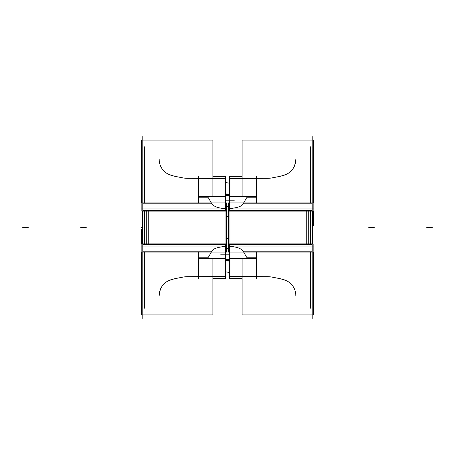 <?xml version="1.0" encoding="UTF-8"?>
<svg xmlns="http://www.w3.org/2000/svg" width="455" height="455" viewBox="0 0 455 455"><rect width="100%" height="100%" fill="white"/><g stroke="black" fill="none" stroke-linecap="round" stroke-linejoin="round"><path stroke-width="0.68" d="M285.871 174.561C291.911 171.882 295.221 166.86 295.813 159.489C295.221 166.86 291.911 171.882 285.871 174.561L280.445 176.244L285.871 174.561A16.397 16.397 0 0 0 295.807 159.108M269.997 178.184L272.653 177.791L269.997 178.184M243.488 203.214L246.57 197.817L256.466 197.817L246.57 197.817L243.488 203.214L312.204 203.214L243.488 203.214C242.532 206.03 238.022 207.798 229.957 208.504C238.022 207.798 242.532 206.03 243.488 203.214M285.871 280.439L280.445 278.756L285.871 280.439A16.397 16.397 0 0 1 295.807 295.892M269.997 276.816L272.653 277.209L269.997 276.816M246.57 257.183L256.466 257.183L246.57 257.183L243.488 251.786C241.542 248.532 237.032 246.764 229.957 246.496C237.032 246.764 241.542 248.532 243.488 251.786L312.204 251.786L243.488 251.786L246.57 257.183M169.129 280.439C163.089 283.118 159.779 288.14 159.187 295.511C159.779 288.14 163.089 283.118 169.129 280.439L174.555 278.756L169.129 280.439A16.397 16.397 0 0 0 159.193 295.892M185.003 276.816L182.347 277.209L185.003 276.816M211.512 251.786L208.43 257.183L198.534 257.183L208.43 257.183L211.512 251.786L142.796 251.786L211.512 251.786C212.468 248.97 216.978 247.201 225.043 246.496C216.978 247.201 212.468 248.97 211.512 251.786M169.129 174.561L174.555 176.244L169.129 174.561A16.397 16.397 0 0 1 159.193 159.108M185.003 178.184L182.347 177.791L185.003 178.184M208.43 197.817L198.534 197.817L208.43 197.817L211.512 203.214C213.458 206.468 217.968 208.236 225.043 208.504C217.968 208.236 213.458 206.468 211.512 203.214L142.796 203.214L211.512 203.214L208.43 197.817M228.421 238.431L226.579 238.431M228.421 216.569L226.579 216.569M285.518 174.709A16.397 16.397 0 0 0 285.865 174.561M242.117 196.634L242.117 140.06L313.58 140.06L313.58 202.89M312.71 225.999L313.58 225.999L313.58 211.103M229.604 178.411L268.069 178.314M266.988 178.314A27.323 27.323 0 0 0 272.977 177.723M229.212 178.411L229.212 183.149M229.212 272.454L229.212 276.589L229.604 276.589M268.069 276.685L229.212 276.589M229.957 176.347L229.957 196.634M229.957 258.366L229.957 278.653M242.117 176.347L229.604 176.347L229.604 210.449M229.604 244.551L229.604 278.653L242.117 278.653M256.466 176.443L256.466 202.89M256.466 252.11L256.466 278.557M313.58 252.11L313.58 314.94L242.117 314.94L242.117 258.366M285.518 280.291A16.397 16.397 0 0 1 285.865 280.439M286.172 174.43A27.323 27.323 0 0 1 280.121 176.307M280.769 176.176L272.329 177.854M272.329 277.146L280.769 278.824M280.121 278.693A27.323 27.323 0 0 1 286.172 280.57M266.988 276.685A27.323 27.323 0 0 1 272.977 277.277M312.204 136.54L312.204 318.483M312.534 211.103L312.534 243.897M310.566 146.789L310.566 202.89M310.566 252.11L310.566 308.206M312.71 243.897L312.534 238.983M312.71 238.983L312.534 216.017M312.71 216.017L312.71 211.103M313.848 243.897L313.848 252.11L228.313 252.11L228.313 243.897L312.204 243.897M229.957 207.747L229.957 247.253M229.604 196.634L246.866 196.634M229.604 258.366L246.866 258.366M256.796 196.634L246.24 196.634M256.796 258.366L246.24 258.366M228.313 211.103L228.313 202.89L313.848 202.89L313.848 211.103L228.421 211.103M312.204 211.103L313.848 211.103M312.193 244.551L228.421 244.551L228.421 210.449L308.274 210.449L308.274 244.551M312.193 210.449L308.274 210.449M225.396 259.566L229.604 259.521M225.396 261.011L229.604 261.056M169.482 280.291A16.397 16.397 0 0 0 169.135 280.439M212.883 258.366L212.883 314.94L141.42 314.94L141.42 252.11M142.29 229.001L141.42 229.001L141.42 243.897M225.396 276.589L186.931 276.685M188.012 276.685A27.323 27.323 0 0 0 182.023 277.277M225.788 276.589L225.788 271.851M225.788 182.546L225.788 178.411L225.396 178.411M186.931 178.314L225.788 178.411M225.043 278.653L225.043 258.366M225.043 196.634L225.043 176.347M212.883 278.653L225.396 278.653L225.396 244.551M225.396 210.449L225.396 176.347L212.883 176.347M198.534 278.557L198.534 252.11M198.534 202.89L198.534 176.443M141.42 202.89L141.42 140.06L212.883 140.06L212.883 196.634M169.482 174.709A16.397 16.397 0 0 1 169.135 174.561M168.828 280.57A27.323 27.323 0 0 1 174.879 278.693M174.231 278.824L182.671 277.146M182.671 177.854L174.231 176.176M174.879 176.307A27.323 27.323 0 0 1 168.828 174.43M188.012 178.314A27.323 27.323 0 0 1 182.023 177.723M142.796 318.46L142.796 136.517M142.466 243.897L142.466 211.103M144.434 308.211L144.434 252.11M144.434 202.89L144.434 146.794M142.29 211.103L142.466 216.017M142.29 216.017L142.466 238.983M142.29 238.983L142.29 243.897M141.152 211.103L141.152 202.89L226.687 202.89L226.687 211.103L142.796 211.103M225.043 247.253L225.043 207.747M225.396 258.366L208.134 258.366M225.396 196.634L208.134 196.634M198.204 258.366L208.76 258.366M198.204 196.634L208.76 196.634M226.687 243.897L226.687 252.11L141.152 252.11L141.152 243.897L226.579 243.897M142.796 243.897L141.152 243.897M142.807 210.449L226.579 210.449L226.579 244.551L146.726 244.551L146.726 210.449M142.807 244.551L146.726 244.551M229.604 195.434L225.396 195.479M229.604 193.989L225.396 193.944M306.738 211.103L306.738 243.897L306.738 211.103M225.396 260.288L229.604 260.288M22.75 227.5L28.216 227.5M228.865 254.823L223.399 254.823M313.848 246.087L228.313 246.087M228.865 200.177L234.331 200.177M228.313 208.913L313.848 208.913M310.606 244.551L310.606 210.449M374.232 227.5L368.766 227.5M148.262 243.897L148.262 211.103L148.262 243.897M229.604 194.712L225.396 194.712M432.25 227.5L426.784 227.5M226.135 200.177L231.601 200.177M141.152 208.913L226.687 208.913M226.135 254.823L220.669 254.823M226.687 246.087L141.152 246.087M144.394 210.449L144.394 244.551M80.768 227.5L86.234 227.5M141.141 227.5L142.29 227.5L141.141 227.5M141.863 227.5L142.29 227.5L141.863 227.5M295.813 140.06L312.204 140.06M295.813 314.94L312.204 314.94M225.396 271.777L229.604 272.522L225.396 271.777M226.687 248.572L228.313 248.282L226.687 248.572M159.187 314.94L142.796 314.94M159.187 140.06L142.796 140.06M229.604 183.223L225.396 182.478L229.604 183.223M228.313 206.428L226.687 206.718L228.313 206.428"/></g></svg>
